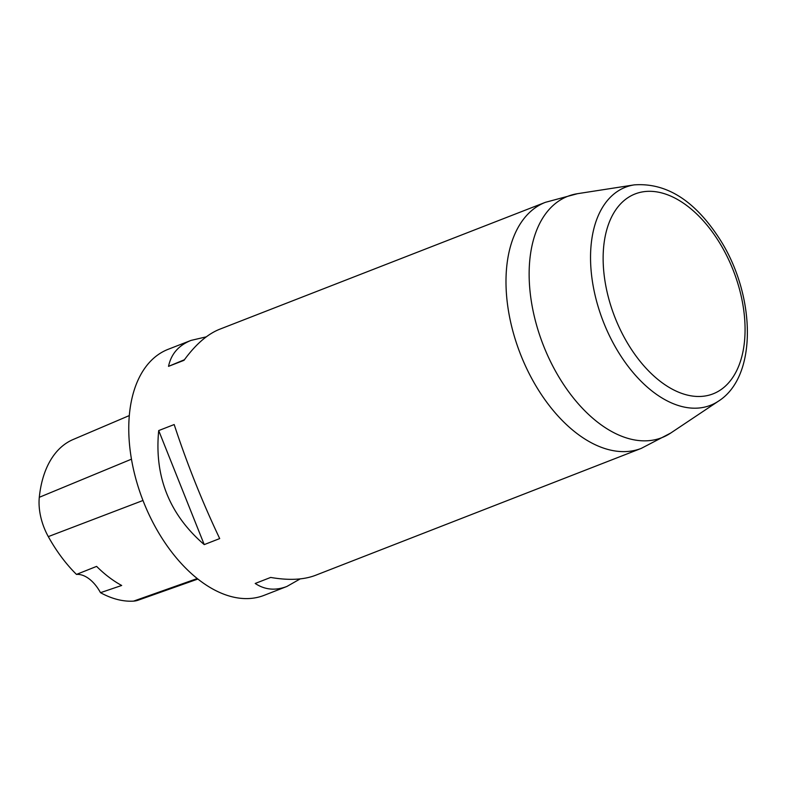 <?xml version="1.0" encoding="UTF-8"?>
<svg xmlns="http://www.w3.org/2000/svg" width="786" height="786" viewBox="0 0 786 786"><rect width="100%" height="100%" fill="white"/><g stroke="black" fill="none" stroke-linecap="round" stroke-linejoin="round"><path stroke-width="1.18" d="M545.396 202.326L219.589 329.275C207.366 334.158 195.508 344.504 184.003 360.322L168.528 366.355C171.122 354.005 178.619 345.359 191.018 340.407L168.165 349.308A132.038 78.354 68.7 0 0 143.101 500.79A132.038 78.354 68.7 0 0 264.047 595.366L286.89 586.464C275.395 590.856 264.833 589.854 255.204 583.467L270.679 577.435C288.708 580.549 303.632 579.852 315.461 575.332L641.268 448.384A132.038 78.354 -111.3 0 1 544.727 399.435A132.038 78.354 -111.3 0 1 507.569 259.979A132.038 78.354 -111.3 0 1 545.396 202.326L577.504 193.69A129.533 76.871 68.7 0 0 530.688 252.846A129.533 76.871 68.7 0 0 571.884 396.036A129.533 76.871 68.7 0 0 670.763 433.017L641.268 448.384M191.018 340.407L206.256 336.85M300.223 578.889L286.89 586.464M219.697 538.577L204.232 544.61C169.393 514.555 154.223 476.542 158.703 430.571L174.178 424.548C187.048 463.75 202.228 501.763 219.697 538.577M129.317 415.568L73.167 439.492A119.845 71.123 68.7 0 0 39.3 497.302A45.578 27.048 68.7 0 0 48.3 536.612A119.845 71.123 68.7 0 0 76.478 574.409L96.609 566.392A120.543 71.536 -111.3 0 0 121.683 585.472L100.49 592.683A119.845 71.123 68.7 0 0 133.561 601.123A45.578 27.048 68.7 0 0 138.1 600.209L197.866 579.046M100.49 592.683A33.012 19.591 68.7 0 0 76.478 574.409M184.445 359.723L168.528 366.355M158.703 430.571L204.232 544.61M39.3 497.302L131.468 459.171M48.3 536.612L142.983 500.486M133.561 601.123L197.237 578.545M634.243 184.877C666.528 182.529 695.099 200.735 719.956 239.465C755.631 295.163 757.881 376.229 718.502 401.125A117.035 69.453 -111.3 0 1 629.164 367.71A117.035 69.453 -111.3 0 1 591.937 238.325A117.035 69.453 -111.3 0 1 634.243 184.877L577.504 193.69M604.414 240.762A107.289 63.666 -111.3 0 1 720.566 244.426A107.289 63.666 -111.3 0 1 697.31 396.468A107.289 63.666 -111.3 0 1 604.414 240.762M718.502 401.125L670.763 433.017"/></g></svg>
